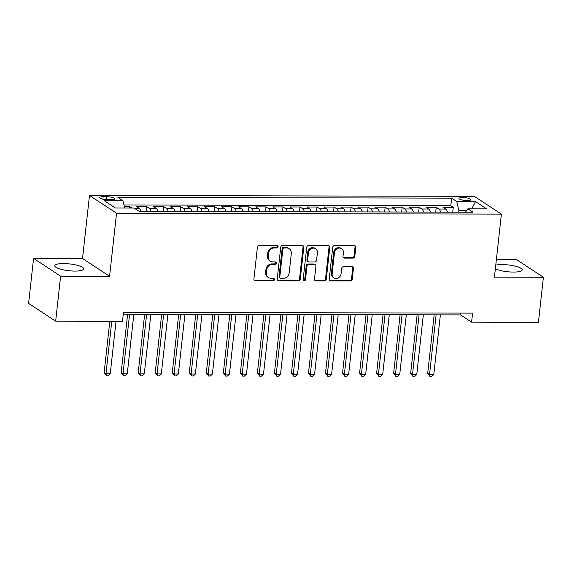<?xml version="1.0" encoding="UTF-8"?>
<svg xmlns="http://www.w3.org/2000/svg" width="572" height="572" viewBox="0 0 572 572"><rect width="100%" height="100%" fill="white"/><g stroke="black" fill="none" stroke-linecap="round" stroke-linejoin="round"><path stroke-width="0.86" d="M278.078 246.704A1.28 1.13 123.3 0 0 277.041 245.459L259.28 245.424A1.83 1.616 123.3 0 0 257.414 247.183L253.904 279A1.83 1.616 123.3 0 0 255.377 280.773L273.137 280.816A1.28 1.13 123.3 0 0 273.981 278.507A1.28 1.13 123.3 0 0 273.409 278.342L271.114 278.335A5.856 5.169 123.3 0 1 268.525 277.57A5.856 5.169 123.3 0 1 266.388 272.665L266.681 270.013A5.856 5.169 123.3 0 1 272.658 264.371L274.953 264.378A1.28 1.13 123.3 0 0 275.79 262.069A1.28 1.13 123.3 0 0 275.225 261.904L272.93 261.897A5.856 5.169 123.3 0 1 270.334 261.132A5.856 5.169 123.3 0 1 268.204 256.227L268.497 253.575A5.856 5.169 123.3 0 1 274.467 247.933L276.769 247.933A1.28 1.13 123.3 0 0 278.078 246.704M270.334 261.132L269.605 260.653A5.856 5.169 123.3 0 1 267.474 255.748L267.767 253.096A5.856 5.169 123.3 0 1 273.738 247.447L276.04 247.454A1.28 1.13 123.3 0 0 277.184 245.474M254.24 280.237A1.83 1.616 123.3 0 0 254.647 280.294L272.408 280.337A1.28 1.13 123.3 0 0 273.559 278.349M268.525 277.57L267.789 277.091A5.856 5.169 123.3 0 1 265.658 272.186L265.951 269.534A5.856 5.169 123.3 0 1 271.922 263.892L274.224 263.892A1.28 1.13 123.3 0 0 275.375 261.912M495.366 268.804A14.536 3.411 6.3 0 0 513.434 272.072A14.536 3.411 6.3 0 0 522.186 269.912A14.536 3.411 6.3 0 0 502.03 264.571A14.536 3.411 6.3 0 0 495.767 265.151M63.535 263.57A14.536 3.411 6.3 0 0 54.783 265.723A14.536 3.411 6.3 0 0 74.939 271.071A14.536 3.411 6.3 0 0 83.691 268.911A14.536 3.411 6.3 0 0 63.535 263.57M462.548 197.504A5.963 1.401 6.3 0 0 458.958 198.391A5.963 1.401 6.3 0 0 467.231 200.586A5.963 1.401 6.3 0 0 470.813 199.7A5.963 1.401 6.3 0 0 462.548 197.504M352.931 258.101A1.83 1.616 123.3 0 0 354.797 256.335L355.784 247.411A1.83 1.616 123.3 0 0 354.304 245.638L334.584 245.595A1.83 1.616 123.3 0 0 332.718 247.354L329.2 279.179A1.83 1.616 123.3 0 0 330.68 280.945L350.4 280.995A1.83 1.616 123.3 0 0 352.273 279.229L353.46 268.447A1.83 1.616 123.3 0 0 351.987 266.674L343.543 266.652A1.83 1.616 123.3 0 0 341.677 268.418L341.084 273.766A4.891 4.319 123.3 0 1 333.926 277.842A4.891 4.319 123.3 0 1 332.146 273.745L334.456 252.795A4.891 4.319 123.3 0 1 341.613 248.72A4.891 4.319 123.3 0 1 343.4 252.817L343.014 256.306A1.83 1.616 123.3 0 0 344.487 258.079L352.931 258.101L352.202 257.622A1.83 1.616 123.3 0 0 354.068 255.856L355.055 246.932A1.83 1.616 123.3 0 0 354.712 245.695M494.444 277.148L543.4 277.263L538.431 322.286L471.593 322.129L472.586 313.127L123.488 312.326L122.494 321.335L55.656 321.178L60.625 276.162L109.588 276.269L116.545 213.242L501.401 214.121L494.444 277.148M303.796 247.29A1.83 1.616 123.3 0 0 302.323 245.517L282.597 245.474A1.83 1.616 123.3 0 0 280.73 247.24L277.22 279.057A1.83 1.616 123.3 0 0 278.693 280.831L298.42 280.873A1.83 1.616 123.3 0 0 300.286 279.107L303.796 247.29L303.067 246.811A1.83 1.616 123.3 0 0 302.731 245.574M308.594 245.531L328.314 245.581A1.83 1.616 123.3 0 1 329.794 247.347L326.276 279.172A1.83 1.616 123.3 0 1 324.41 280.931L315.973 280.916A1.83 1.616 123.3 0 1 314.493 279.143L315.916 266.237A1.83 1.616 123.3 0 0 314.443 264.464L308.844 264.45A1.83 1.616 123.3 0 0 306.978 266.216L305.491 279.651A1.28 1.13 123.3 0 1 303.153 279.644L306.721 247.297A1.83 1.616 123.3 0 1 308.594 245.531M452.738 212.14L453.267 207.329L443.05 207.307L445.717 209.059L438.903 209.045A7.457 3.032 90.1 0 1 440.64 212.112M435.707 212.098L436.236 207.286L426.018 207.264L428.685 209.016L421.879 209.002A7.457 3.032 90.1 0 1 423.616 212.076M418.675 212.062L419.212 207.25L408.994 207.228L411.661 208.98L404.847 208.966A7.457 3.032 90.1 0 1 406.585 212.033M401.651 212.026L402.18 207.207L391.963 207.186L394.63 208.944L387.816 208.923A7.457 3.032 90.1 0 1 389.553 211.998M384.62 211.983L385.149 207.171L374.932 207.15L377.599 208.902L370.792 208.887A7.457 3.032 90.1 0 1 372.522 211.955M367.589 211.947L368.118 207.135L357.9 207.107L360.575 208.866L353.761 208.844A7.457 3.032 90.1 0 1 355.498 211.919M350.557 211.905L351.094 207.093L340.876 207.071L343.543 208.823L336.729 208.809A7.457 3.032 90.1 0 1 338.467 211.876M333.533 211.869L334.062 207.057L323.845 207.028L326.512 208.787L319.705 208.773A7.457 3.032 90.1 0 1 321.435 211.84M316.502 211.826L317.031 207.014L306.814 206.992L309.488 208.744L302.674 208.73A7.457 3.032 90.1 0 1 304.411 211.797M299.471 211.79L300.007 206.978L289.789 206.957L292.456 208.708L285.642 208.694A7.457 3.032 90.1 0 1 287.38 211.762M282.446 211.747L282.976 206.935L272.758 206.914L275.425 208.666L268.618 208.651A7.457 3.032 90.1 0 1 270.349 211.726M265.415 211.712L265.944 206.9L255.727 206.878L258.401 208.63L251.587 208.616A7.457 3.032 90.1 0 1 253.325 211.683M248.384 211.676L248.92 206.857L238.703 206.835L241.37 208.594L234.556 208.573A7.457 3.032 90.1 0 1 236.293 211.647M231.36 211.633L231.889 206.821L221.671 206.799L224.338 208.551L217.532 208.537A7.457 3.032 90.1 0 1 219.262 211.604M214.328 211.597L214.857 206.785L204.64 206.757L207.314 208.515L200.5 208.494A7.457 3.032 90.1 0 1 202.238 211.568M197.297 211.554L197.833 206.742L187.616 206.721L190.283 208.473L183.469 208.458A7.457 3.032 90.1 0 1 185.206 211.526M180.273 211.518L180.802 206.707L170.585 206.678L173.252 208.437L166.445 208.422A7.457 3.032 90.1 0 1 168.175 211.49M163.242 211.476L163.771 206.664L153.553 206.642L156.227 208.394L149.414 208.38A7.457 3.032 90.1 0 1 151.151 211.454M146.21 211.44L146.747 206.628L136.529 206.606L139.196 208.358A7.457 3.032 90.1 0 1 140.934 211.425M107.672 199.714L111.418 199.721A5.777 1.358 6.3 0 0 114.893 198.87A5.777 1.358 6.3 0 0 106.885 196.747L103.139 196.732A5.777 1.358 6.3 0 0 99.664 197.59A5.777 1.358 6.3 0 0 107.672 199.714M116.545 213.242L89.489 195.46L474.345 196.339L501.401 214.121M453.267 207.329L450.815 205.72L451.651 198.155L117.882 197.39L123.001 200.758L124.703 208.036M451.651 198.155L456.771 201.516L475.504 201.558L486.615 208.866L467.889 208.823L473.008 212.183L139.239 211.425L134.12 208.058L115.387 208.015L104.268 200.715L123.001 200.758M146.747 206.628L149.414 208.38M163.771 206.664L166.445 208.422M180.802 206.707L183.469 208.458M197.833 206.742L200.5 208.494M214.857 206.785L217.532 208.537M231.889 206.821L234.556 208.573M248.92 206.857L251.587 208.616M265.944 206.9L268.618 208.651M282.976 206.935L285.642 208.694M300.007 206.978L302.674 208.73M317.031 207.014L319.705 208.773M334.062 207.057L336.729 208.809M351.094 207.093L353.761 208.844M368.118 207.135L370.792 208.887M385.149 207.171L387.816 208.923M402.18 207.207L404.847 208.966M419.212 207.25L421.879 209.002M436.236 207.286L438.903 209.045M450.815 205.72L123.988 204.969M129.551 208.051L129.715 206.585L124.36 206.578M129.715 206.585L131.946 208.058M466.588 210.66L458.901 210.646L458.737 212.155M109.588 276.269L82.525 258.487L33.569 258.38L60.625 276.162M33.569 258.38L28.6 303.403L55.656 321.178M543.4 277.263L516.344 259.481L496.396 259.438M82.525 258.487L89.489 195.46M123.287 314.15L460.624 314.922L471.593 322.129M460.825 313.098L460.624 314.922M157.958 211.468A7.457 3.032 -89.9 0 0 156.227 208.394M174.989 211.504A7.457 3.032 -89.9 0 0 173.252 208.437M192.02 211.547A7.457 3.032 -89.9 0 0 190.283 208.473M209.045 211.583A7.457 3.032 -89.9 0 0 207.314 208.515M226.076 211.619A7.457 3.032 -89.9 0 0 224.338 208.551M243.107 211.661A7.457 3.032 -89.9 0 0 241.37 208.594M260.131 211.697A7.457 3.032 -89.9 0 0 258.401 208.63M277.163 211.74A7.457 3.032 -89.9 0 0 275.425 208.666M294.194 211.776A7.457 3.032 -89.9 0 0 292.456 208.708M311.218 211.819A7.457 3.032 -89.9 0 0 309.488 208.744M328.249 211.855A7.457 3.032 -89.9 0 0 326.512 208.787M345.281 211.897A7.457 3.032 -89.9 0 0 343.543 208.823M362.305 211.933A7.457 3.032 -89.9 0 0 360.575 208.866M379.336 211.969A7.457 3.032 -89.9 0 0 377.599 208.902M396.367 212.012A7.457 3.032 -89.9 0 0 394.63 208.944M413.399 212.048A7.457 3.032 -89.9 0 0 411.661 208.98M430.423 212.09A7.457 3.032 -89.9 0 0 428.685 209.016M467.889 208.823L465.529 212.169M447.454 212.126A7.457 3.032 -89.9 0 0 445.717 209.059M458.901 210.646L456.771 201.516M475.504 201.558L471.764 208.83M277.556 280.294A1.83 1.616 123.3 0 0 277.963 280.344L297.69 280.394A1.83 1.616 123.3 0 0 299.556 278.628L303.067 246.811M284.162 247.955A1.28 1.13 123.3 0 0 282.861 249.185L279.772 277.12A1.28 1.13 123.3 0 0 280.809 278.357L283.233 278.364A5.856 5.169 123.3 0 0 289.203 272.715L291.312 253.625A5.856 5.169 123.3 0 0 289.182 248.72A5.856 5.169 123.3 0 0 286.586 247.962L284.162 247.955L283.433 247.476A1.28 1.13 123.3 0 0 282.125 248.706L282.861 249.185M280.244 278.192L279.508 277.713A1.28 1.13 123.3 0 1 279.043 276.633L282.125 248.706M289.182 248.72L288.445 248.241A5.856 5.169 123.3 0 0 285.857 247.476L286.586 247.962M283.433 247.476L285.857 247.476M314.836 280.38A1.83 1.616 123.3 0 0 315.236 280.43L323.68 280.452A1.83 1.616 123.3 0 0 325.547 278.686L329.057 246.868A1.83 1.616 123.3 0 0 328.721 245.631M315.251 264.707L314.521 264.221A1.83 1.616 123.3 0 0 313.713 263.985L308.115 263.971A1.83 1.616 123.3 0 0 306.242 265.737L304.762 279.172L305.491 279.651M303.31 280.394A1.28 1.13 123.3 0 0 304.762 279.172M317.396 252.845A4.891 4.319 123.3 0 0 315.615 248.748A4.891 4.319 123.3 0 0 308.451 252.824L307.643 260.21A1.83 1.616 123.3 0 0 309.116 261.976L314.714 261.99A1.83 1.616 123.3 0 0 316.581 260.224L317.396 252.845M315.615 248.748L314.879 248.269A4.891 4.319 123.3 0 0 307.722 252.345L308.451 252.824M308.308 261.74L307.572 261.261A1.83 1.616 123.3 0 1 306.907 259.724L307.722 252.345M343.35 257.543A1.83 1.616 123.3 0 0 343.758 257.6L352.202 257.622M341.613 248.72L340.883 248.241A4.891 4.319 123.3 0 0 333.726 252.316L334.456 252.795M333.926 277.842L333.197 277.363A4.891 4.319 123.3 0 1 331.41 273.266L333.726 252.316M329.543 280.409A1.83 1.616 123.3 0 0 329.951 280.466L349.671 280.509A1.83 1.616 123.3 0 0 351.537 278.75L352.731 267.968A1.83 1.616 123.3 0 0 352.388 266.731M109.81 321.307L104.147 372.615L105.977 373.816L110.232 373.823L116.03 321.321M111.769 321.307L105.977 373.816L106.442 375.797L104.147 372.615M110.232 373.823L108.151 375.804L106.442 375.797M127.635 314.164L121.178 372.651L123.001 373.852L127.263 373.866L133.848 314.178M129.594 314.164L123.001 373.852L123.473 375.84L121.178 372.651M127.263 373.866L125.175 375.84L123.473 375.84M144.659 314.2L138.202 372.694L140.033 373.895L144.287 373.902L150.879 314.214M146.625 314.207L140.033 373.895L140.505 375.875L138.202 372.694M144.287 373.902L142.206 375.883L140.505 375.875M161.69 314.243L155.234 372.729L157.064 373.931L161.318 373.945L167.911 314.257M163.649 314.243L157.064 373.931L157.529 375.918L155.234 372.729M161.318 373.945L159.238 375.918L157.529 375.918M178.721 314.278L172.265 372.772L174.088 373.974L178.35 373.981L184.935 314.293M180.68 314.285L174.088 373.974L174.56 375.954L172.265 372.772M178.35 373.981L176.262 375.961L174.56 375.954M195.746 314.321L189.289 372.808L191.119 374.009L195.374 374.017L201.966 314.328M197.712 314.321L191.119 374.009L191.591 375.99L189.289 372.808M195.374 374.017L193.293 375.997L191.591 375.99M212.777 314.357L206.32 372.844L208.151 374.045L212.405 374.059L218.997 314.371M214.736 314.364L208.151 374.045L208.616 376.033L206.32 372.844M212.405 374.059L210.324 376.033L208.616 376.033M229.808 314.393L223.352 372.887L225.175 374.088L229.436 374.095L236.022 314.407M231.767 314.4L225.175 374.088L225.647 376.069L223.352 372.887M229.436 374.095L227.349 376.076L225.647 376.069M246.839 314.436L240.376 372.923L242.206 374.124L246.468 374.138L253.053 314.45M248.799 314.436L242.206 374.124L242.678 376.111L240.376 372.923M246.468 374.138L244.38 376.111L242.678 376.111M263.864 314.471L257.407 372.965L259.238 374.167L263.492 374.174L270.084 314.486M265.823 314.478L259.238 374.167L259.709 376.147L257.407 372.965M263.492 374.174L261.411 376.154L259.709 376.147M280.895 314.514L274.438 373.001L276.262 374.202L280.523 374.217L287.108 314.528M282.854 314.514L276.262 374.202L276.734 376.19L274.438 373.001M280.523 374.217L278.435 376.19L276.734 376.19M297.926 314.55L291.463 373.044L293.293 374.245L297.554 374.252L304.14 314.564M299.885 314.557L293.293 374.245L293.765 376.226L291.463 373.044M297.554 374.252L295.467 376.233L293.765 376.226M314.95 314.593L308.494 373.08L310.324 374.281L314.579 374.288L321.171 314.607M316.909 314.593L310.324 374.281L310.796 376.269L308.494 373.08M314.579 374.288L312.498 376.269L310.796 376.269M331.982 314.629L325.525 373.123L327.348 374.324L331.61 374.331L338.202 314.643M333.941 314.636L327.348 374.324L327.82 376.304L325.525 373.123M331.61 374.331L329.522 376.312L327.82 376.304M349.013 314.664L342.549 373.158L344.38 374.36L348.641 374.367L355.226 314.679M350.972 314.671L344.38 374.36L344.852 376.34L342.549 373.158M348.641 374.367L346.553 376.347L344.852 376.34M366.037 314.707L359.581 373.194L361.411 374.395L365.665 374.41L372.258 314.722M367.996 314.714L361.411 374.395L361.883 376.383L359.581 373.194M365.665 374.41L363.585 376.383L361.883 376.383M383.068 314.743L376.612 373.237L378.442 374.438L382.697 374.446L389.289 314.757M385.027 314.75L378.442 374.438L378.907 376.419L376.612 373.237M382.697 374.446L380.609 376.426L378.907 376.419M400.1 314.786L393.636 373.273L395.466 374.474L399.728 374.488L406.313 314.8M402.059 314.786L395.466 374.474L395.938 376.462L393.636 373.273M399.728 374.488L397.64 376.462L395.938 376.462M417.124 314.822L410.667 373.316L412.498 374.517L416.752 374.524L423.344 314.836M419.083 314.829L412.498 374.517L412.97 376.498L410.667 373.316M416.752 374.524L414.671 376.505L412.97 376.498M434.155 314.865L427.699 373.352L429.529 374.553L433.783 374.567L440.376 314.879M436.114 314.865L429.529 374.553L429.994 376.54L427.699 373.352M433.783 374.567L431.696 376.54L429.994 376.54M139.196 208.358L134.556 208.344M102.867 199.185L103.139 196.732M106.564 199.678L106.885 196.747M273.738 247.447L274.467 247.933M267.767 253.096L268.497 253.575M267.474 255.748L268.204 256.227M274.224 263.892L274.953 264.378M271.922 263.892L272.658 264.371M265.951 269.534L266.681 270.013M265.658 272.186L266.388 272.665M272.408 280.337L273.137 280.816M254.647 280.294L255.377 280.773M276.04 247.454L276.769 247.933M299.556 278.628L300.286 279.107M297.69 280.394L298.42 280.873M277.963 280.344L278.693 280.831M279.043 276.633L279.772 277.12M329.057 246.868L329.794 247.347M325.547 278.686L326.276 279.172M323.68 280.452L324.41 280.931M315.236 280.43L315.973 280.916M313.713 263.985L314.443 264.464M308.115 263.971L308.844 264.45M306.242 265.737L306.978 266.216M306.907 259.724L307.643 260.21M343.758 257.6L344.487 258.079M331.41 273.266L332.146 273.745M352.731 267.968L353.46 268.447M351.537 278.75L352.273 279.229M349.671 280.509L350.4 280.995M329.951 280.466L330.68 280.945M355.055 246.932L355.784 247.411M354.068 255.856L354.797 256.335"/></g></svg>
